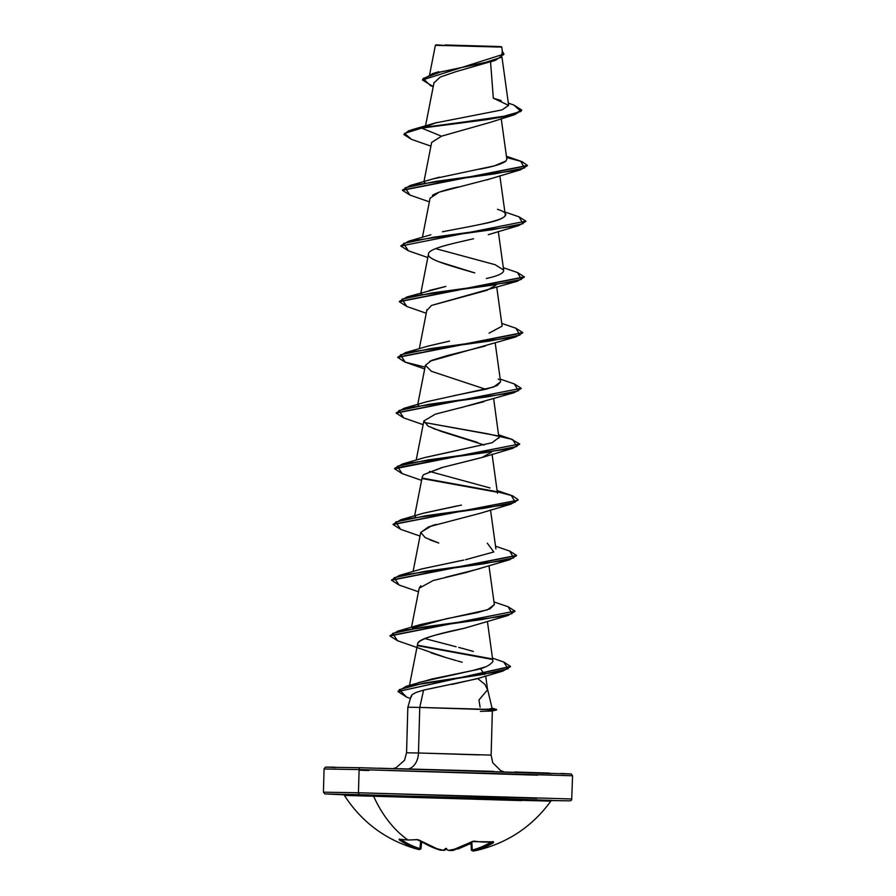 <?xml version="1.0" encoding="UTF-8"?>
<svg xmlns="http://www.w3.org/2000/svg" width="896" height="896" viewBox="0 0 896 896"><rect width="100%" height="100%" fill="white"/><g stroke="black" fill="none" stroke-linecap="round" stroke-linejoin="round"><path stroke-width="1.34" d="M417.491 839.563L417.491 839.563A0.93 0.638 84.2 0 1 417.267 839.653L408.128 840.022A0.93 0.672 -88.6 0 1 407.837 839.922A124.298 89.264 -88.6 0 1 373.486 795.917A124.298 89.264 91.4 0 0 407.837 839.922A124.298 77.538 125.9 0 1 399.19 839.126L399.146 839.742A123.749 88.85 93.5 0 0 419.003 849.442L419.048 849.565A123.85 85.814 98.8 0 1 417.917 849.296A92.322 64.926 -2.3 0 1 412.227 847.672A92.322 64.926 -2.3 0 0 412.44 847.739A92.322 64.926 -2.3 0 0 417.917 849.296A123.85 85.814 -81.2 0 0 419.048 849.565L408.845 845.432L399.19 839.126A124.298 77.538 -54.1 0 0 407.837 839.922A124.298 77.538 -54.1 0 0 416.92 839.552A0.93 0.638 84.2 0 0 417.267 839.653A0.93 0.638 -95.8 0 1 416.92 839.552A124.298 77.538 125.9 0 1 407.837 839.922A0.93 0.672 91.4 0 0 408.419 839.933M492.274 841.781A0.93 0.672 -95.9 0 0 492.744 841.736A124.298 80.024 -123.6 0 1 483.784 842.038A0.93 0.65 91.8 0 1 483.493 842.128A0.93 0.65 -88.2 0 0 483.784 842.038A124.298 80.024 56.4 0 0 492.744 841.736L492.845 842.352L483.157 847.504L473.155 851.077A123.85 88.558 84.2 0 0 474.331 850.875A92.322 65.038 3.7 0 0 480.166 849.565A92.322 65.419 5.5 0 1 477.389 850.237A92.322 65.419 5.5 0 1 474.387 850.886L473.838 850.942M521.718 800.598L344.378 795.379C360.853 820.904 383.544 838.354 412.462 847.739M471.038 843.382L457.912 849.038M452.626 850.506L449.534 850.528L452.626 850.506A0.93 0.638 -103.2 0 0 453.242 849.946A0.93 0.638 76.8 0 1 452.827 850.494L471.038 843.506M444.819 850.158L444.819 850.158A92.322 4.693 -43.4 0 0 446.331 849.05A92.322 4.693 -43.4 0 1 444.819 850.158L446.634 848.411M443.598 850.36L440.507 850.158A0.93 0.65 -73.2 0 1 440.16 850.069A0.93 0.65 106.8 0 0 440.507 850.158L443.598 850.36A0.93 0.638 -99 0 0 444.293 849.632A0.93 0.638 81 0 1 443.8 850.371L439.992 850.046M418.522 849.397L417.973 849.307A92.322 65.531 -0.5 0 1 416.83 849.005A92.322 65.531 -0.5 0 0 417.973 849.307L419.16 849.598A0.93 0.65 -77.2 0 0 419.227 849.61A0.93 0.65 102.8 0 1 419.16 849.598L419.194 849.486M478.274 798.661L358.243 795.144L343.493 794.483L372.389 795.054A1.859 1.344 -88.6 0 1 373.486 795.917A1.859 1.344 91.4 0 0 372.389 795.054L552.093 800.386L343.157 794.539M478.33 798.739L341.858 794.707L326.133 793.979L359.744 794.662A1.859 1.344 -88.6 0 1 358.456 792.747L324.565 792.198L358.456 792.747L359.106 769.563A1.859 1.344 -88.6 0 1 360.494 767.738A1.859 1.344 91.4 0 0 359.106 769.563L325.214 769.003L359.106 769.563L358.456 792.747L536.894 798.381M444.024 45.618C424.749 44.946 443.576 45.405 444.763 45.427L436.173 44.834M436.677 687.299L423.584 690.133L419.754 707.426L496.586 709.934L486.819 709.106L496.597 709.475L491.691 708.008L491.344 708.568L491.691 708.008M496.574 709.946L487.021 709.576L491.893 711.054L496.574 709.946M491.994 711.032L480.413 711.346M359.083 770.213L368.973 770.515M408.341 768.958A16.576 11.906 91.4 0 0 418.477 752.987L479.192 754.902M487.592 689.73L478.946 700.022L480.11 707.179M487.592 689.864L484.882 684.331L477.635 678.496L451.819 684.454M491.602 710.405L487.032 709.341L419.754 707.426L418.477 752.987L406.952 752.797L418.477 752.987L419.754 707.426L408.598 707.258M571.435 775.746L359.106 769.563L537.544 775.197M493.091 60.973L456.142 71.602L440.283 77.034L434.123 82.746M489.44 122.606L441.459 136.192L431.648 142.453L423.965 181.619M490.123 178.875L487.021 179.872M458.125 186.973L456.243 187.41C444.92 189.941 436.979 192.573 432.432 195.306M473.558 238.739C451.965 243.757 427 248.786 428.501 254.554C427.414 259.37 449.77 265.72 474.768 272.91L438.155 261.509M495.947 285.152L486.83 290.349L431.592 305.413L517.283 281.266L432.488 292.846L401.957 299.152L406.829 306.488L399.302 301.717L524.306 277.099L517.283 281.266M485.33 346.024L447.339 355.566L431.771 360.326L425.421 365.266L431.368 371.291L485.766 389.301M483.885 401.699L435.31 414.176L423.864 420.974L428.142 426.126L441.526 431.514L484.221 445.01M482.496 457.341L441.672 467.622L423.573 474.678L422.307 476.672L414.624 515.85M436.218 524.384L431.872 525.694L420.75 532.381L425.163 537.611L438.782 543.043L430.002 539.885M479.472 568.725L445.312 577.36M420.806 585.782L419.205 588.09L411.51 627.267M464.386 628.253C444.349 633.091 417.558 638.053 417.614 644.011C418.152 639.789 433.742 634.525 464.386 628.253L507.942 615.496L423.158 627.077L392.627 633.382L397.499 640.718L446.141 657.653L431.312 652.982M409.494 685.317L417.614 644.011M485.262 672.907L485.195 673.68M418.813 682.472L473.066 670.443C482.978 668.763 489.597 665.784 492.946 661.494L487.402 621.387M473.368 651.437L463.803 648.76L473.368 651.437M456.109 646.766L424.749 638.546M412.362 628.197L446.13 618.789L477.77 612.55L489.922 608.866L494.357 604.643L488.958 565.69M421.624 568.982L460.958 560.605M463.714 560.09L421.982 568.87L399.314 575.434L483.37 563.864L513.666 557.928L509.746 551.085L495.533 546.202M423.08 513.307L461.462 505.098M490.034 487.962L429.419 471.419M424.816 457.554L458.046 450.318M499.005 438.178L493.629 398.574M417.973 405.933L418.589 405.373L417.973 405.933M453.432 395.763L486.853 389.021L497.258 385.515L500.584 381.819L493.573 387.05L426.653 401.755L403.984 408.318L488.051 396.738L518.336 390.813L514.405 383.97L500.203 379.086M427.829 346.17L449.523 341.096L428.21 346.058L405.541 352.61L489.597 341.04L519.893 335.104L515.962 328.261L501.76 323.389M489.093 333.144L502.141 326.122L496.742 287.157M429.307 290.494L445.816 286.44L407.098 296.901L491.154 285.331L521.45 279.406L517.518 272.552L524.339 276.864L399.325 301.482L407.098 296.901M486.349 278.499C498.512 275.834 504.258 273.011 503.608 270.021L495.096 264.69L436.262 248.797M430.853 234.786L408.643 241.203L492.71 229.622L523.006 223.698L519.075 216.854L525.896 221.166L400.848 246.008L525.896 221.166M483.168 223.843C496.462 221.2 503.81 218.422 505.198 215.488M432.443 179.066L439.32 177.173M479.629 169.176C493.819 166.555 502.622 163.811 506.038 160.944L494.312 165.883L432.88 178.931L410.2 185.494L494.267 173.925L524.563 167.989L520.632 161.146L506.43 156.274M506.822 159.208L506.038 160.944M435.142 123.01L502.029 109.906L508.648 105.37L493.326 98.19L490.538 61.701L493.326 98.19L501.245 100.643M494.054 46.906L435.389 45.27L490.773 46.682C512.534 47.365 495.869 46.95 494.054 46.906M431.637 142.52L441.459 136.192L421.669 128.106L514.696 114.654L521.73 110.264M433.216 86.666L430.382 85.602L423.08 78.501L440.205 72.106L495.746 60.133L503.933 54.298M422.419 79.979L503.955 54.062L422.419 79.979L433.227 86.587M521.752 110.04L512.411 115.259L487.032 119.605L421.669 128.106L487.043 119.146L512.434 114.8L521.752 110.04L513.699 104.966M503.955 54.062L502.354 51.318L501.267 57.288L484.064 62.821L432.622 73.606L422.442 79.755M508.346 103.141L513.71 104.978L521.002 111.418L500.886 117.096L421.68 127.635L436.755 122.539L411.768 129.786L421.68 127.635L408.621 130.76L403.962 134.602L408.61 131.23L421.669 128.106L404.555 133.392L411.499 139.373L430.92 146.138M410.133 768.342A16.576 11.906 -88.6 0 0 418.477 752.987L490.728 755.093M393.198 768.555L396.155 767.682L404.533 760.267L406.56 752.763L407.837 707.202L419.754 707.426L423.584 690.133L416.293 692.35L412.082 694.613L411.275 696.942M378.806 768.186L551.186 773.629M562.162 773.864L570.752 773.92L560.706 773.472M549.069 773.058L514.774 771.982M493.438 771.344L399.784 768.734M334.589 767.166L326.01 767.099L336.045 767.558M423.584 690.133L476.493 678.888M484.646 674.654L480.424 668.539M462.202 662.245L457.475 660.923M456.266 660.587L446.141 657.653M419.171 588.202L433.16 580.518L465.696 572.611L509.499 559.787L424.715 571.368L394.184 577.674L399.045 585.021L391.518 580.238L516.533 555.632L509.499 559.787M420.739 532.482L428.579 526.848L480.48 513.206L511.056 504.078L426.272 515.659L395.741 521.976L400.602 529.312L393.075 524.541L518.101 500.158L393.098 524.306L400.87 519.725L484.926 508.155L515.222 502.219L511.302 495.376L497.09 490.504M423.573 474.678L442.994 467.286L482.037 457.498L491.277 452.267M477.557 442.434L433.485 428.624M460.41 407.826L514.158 392.672L429.374 404.253L398.854 410.558L403.715 417.906L423.147 424.659M429.755 361.256L515.715 336.963L430.931 348.544L400.411 354.861L405.272 362.197L424.704 368.962M426.955 310.363L431.592 305.413M430.08 198.218L439.286 192.114L489.821 178.976L520.386 169.848L435.602 181.429L405.07 187.746L409.942 195.082L429.363 201.846M441.459 136.192L421.669 128.106L436.755 122.539M409.965 195.093L402.405 190.31L527.419 165.693L520.386 169.848M525.862 221.39L518.829 225.557L434.045 237.138L403.514 243.443L408.386 250.79L400.848 246.008M425.062 367.08L404.947 362.085L397.746 357.426L522.749 332.808L515.715 336.963M521.192 388.517L514.158 392.672M519.646 444.214L512.602 448.381L427.829 459.962L397.298 466.267L402.158 473.603L421.59 480.368M422.744 478.654L497.022 492.173L422.744 478.654M518.09 499.923L511.056 504.078M514.976 611.33L507.942 615.496M418.074 645.77L491.882 659.333L418.074 645.77M406.773 697.2L397.992 691.555L510.462 666.646L502.824 671.104L423.786 683.11L399.202 689.685L406.75 697.189L410.435 698.466M506.61 157.528L522.043 161.638L527.453 165.458L402.438 190.075L410.2 185.494M515.939 328.25L522.782 332.573L397.768 357.19L405.541 352.61M514.382 383.958L521.226 388.282L396.211 412.899L403.984 408.318M498.109 435.893L424.032 422.43L487.346 433.742L511.034 439.096L519.669 443.99L394.643 468.362L402.427 464.016L486.483 452.446L516.779 446.522L512.848 439.667L498.646 434.795M422.475 478.128L496.552 491.602L422.475 478.128M497.269 491.758L512.714 495.869L518.112 499.688M509.723 551.074L516.555 555.397L391.541 580.014L399.314 575.434M508.166 606.782L514.998 611.106L389.984 635.712L397.757 631.142L481.813 619.562L512.109 613.637L508.178 606.782L493.987 601.91M417.805 645.243L491.198 658.717L417.805 645.243M503.776 662.054L510.496 666.411L397.992 691.555M397.51 640.73L389.962 635.947L514.998 611.106M402.181 473.614L394.632 468.832L519.669 443.99M403.738 417.906L396.189 413.123L521.226 388.282M411.522 139.384L403.962 134.602M424.816 182.549L424.2 183.109M497.515 209.317C524.776 218.03 478.61 224.638 442.389 231.795M421.702 293.955L421.086 294.526M498.21 379.03L498.982 379.59M499.027 437.483L492.061 442.736L425.096 457.464L402.427 464.016M457.162 505.893L423.539 513.173L400.87 519.725M415.475 516.779L414.859 517.339M487.312 543.211L493.797 551.958L465.382 559.765M494.357 604.587L487.413 609.84L420.437 624.579L397.757 631.142M458.718 647.416L463.803 648.76M486.203 666.658L473.066 670.443L432.376 678.899L406.067 686.325L481.062 674.744L508.043 668.819L503.798 662.066L492.498 658.112M398.014 691.331L406.067 686.325M400.882 245.784L408.643 241.203M403.995 134.366L411.768 129.786M491.344 708.568L489.597 708.837M501.043 46.614L445.11 44.979L498.669 46.514L501.76 47.062L495.085 46.939M570.786 798.941L358.456 792.747A1.859 1.344 91.4 0 0 359.744 794.662L563.965 800.822M551.466 800.576L570.349 800.834L571.659 799.949L572.578 775.846L571.245 773.998L360.494 767.738L325.315 767.2L324.072 768.902L323.422 792.098L324.89 793.979L492.688 798.258L550.435 800.554M522.838 799.803L550.693 800.386M345.195 794.651L361.424 795.245M552.138 800.374L550.827 801.147L345.363 795.458M439.298 849.822A0.93 0.638 -73.3 0 0 439.667 849.934A0.93 0.638 106.7 0 1 439.466 849.923L442.971 850.147A0.93 0.65 -99.7 0 1 442.758 850.136A0.93 0.65 80.3 0 0 442.982 850.147L443.934 849.923A123.85 85.814 98.8 0 1 442.758 850.136L439.667 849.934A123.749 88.827 -90.8 0 1 419.474 840.224L416.92 839.552L434.482 848.142L442.758 850.136A123.85 85.814 -81.2 0 0 443.934 849.923A92.322 2.15 -43.4 0 0 445.659 848.467A92.322 4.2 46.6 0 0 447.496 850.024A123.85 88.558 84.2 0 0 448.694 850.304L456.915 848.77L472.438 841.422L474.466 841.154A124.298 80.024 56.4 0 0 483.784 842.038A124.298 80.024 -123.6 0 1 474.466 841.154L471.867 841.691A123.749 86.072 93.9 0 1 451.786 850.27L448.694 850.304A0.93 0.638 102.6 0 1 448.482 850.304A0.93 0.638 -77.4 0 0 448.694 850.304A123.85 88.558 -95.8 0 1 447.496 850.024L447.44 849.901M400.893 839.44A122.819 88.178 93.5 0 0 419.888 848.579L420.694 841.165L419.888 848.579L420.806 848.859L419.888 848.579A122.819 88.178 -86.5 0 1 400.893 839.44M444.405 849.531A122.92 87.976 98.5 0 0 445.648 849.318A122.92 87.976 -81.5 0 1 444.405 849.531M460.97 847.336A122.819 88.178 93.5 0 0 471.005 842.845A122.819 88.178 -86.5 0 1 460.97 847.336M471.834 841.859L472.259 850.035A122.819 85.456 -90.3 0 0 491.142 841.949A122.819 85.456 89.7 0 1 472.259 850.035L471.834 841.859M446.163 848.859L443.789 850.371M473.099 851.088A0.93 0.65 -99.2 0 0 473.122 851.077L473.099 850.942A0.93 0.661 -104.2 0 1 472.259 850.035L471.386 850.27L472.259 850.035A0.93 0.661 75.8 0 0 473.099 850.942A123.749 86.106 -90.3 0 0 492.845 842.352L492.744 841.736A0.93 0.672 84.1 0 1 492.509 841.814L492.643 841.814M421.579 841.736L420.806 848.87L419.944 848.77M420.011 848.781L420.941 848.904L420.011 848.781M472.349 841.456L472.349 841.456A0.93 0.605 58.3 0 1 472.192 841.635A0.93 0.605 -121.7 0 1 471.867 841.691A0.93 0.605 58.3 0 0 472.192 841.635L492.52 841.814M443.934 849.923A92.322 2.15 -43.4 0 0 445.659 848.467A92.322 4.2 46.6 0 0 447.496 850.024L448.493 850.304A0.93 0.638 -77.4 0 1 448.314 850.214M473.906 841.131A0.93 0.616 -81.2 0 0 474.466 841.154A0.93 0.616 98.8 0 1 474.118 841.232M419.037 839.978A0.93 0.582 -55.9 0 0 419.474 840.224A0.93 0.582 124.1 0 1 419.171 840.157L439.477 849.923L442.971 850.147A0.93 0.65 80.3 0 0 443.162 850.069M492.027 841.87A0.93 0.616 57.7 0 0 492.845 842.352A0.93 0.616 -122.3 0 1 492.027 841.87M470.982 842.363L471.386 850.27L473.122 851.077A0.93 0.65 -99.2 0 0 473.155 851.077A0.93 0.65 80.8 0 1 473.122 851.077A123.85 88.558 -95.8 0 0 474.331 850.875A92.322 65.038 3.7 0 0 480.166 849.565A92.322 65.419 5.5 0 1 474.387 850.886L473.234 851.099A123.85 85.904 -95.1 0 0 474.354 850.898M408.128 840.022L399.426 839.227A0.93 0.694 -80.7 0 1 399.19 839.126A0.93 0.694 99.3 0 0 399.672 839.205M399.146 839.742A0.93 0.594 -55.3 0 0 399.974 839.306A0.93 0.594 124.7 0 1 399.146 839.742M419.003 849.442A0.93 0.638 -73.1 0 0 419.888 848.579A0.93 0.638 106.9 0 1 419.003 849.442M473.29 850.998L471.531 850.315M420.806 848.87L419.07 849.576A0.93 0.672 -77.2 0 1 419.048 849.565A0.93 0.672 102.8 0 0 419.093 849.576M493.662 842.576A123.749 88.827 -90.8 0 1 478.778 849.453M417.917 849.296L419.07 849.576M418.04 849.33A123.85 88.637 98.5 0 0 419.138 849.587L420.941 848.904L421.714 841.814M448.795 850.36A123.85 85.904 -95.1 0 0 449.142 850.438A0.93 0.661 102.5 0 0 449.534 850.528M448.459 850.326L449.333 850.528A0.93 0.661 -77.5 0 1 449.098 850.405M443.968 850.304A123.85 88.637 98.5 0 0 444.741 850.17M503.574 771.646L500.662 770.605L492.722 762.72L491.12 755.126L492.352 710.808M487.435 688.766L492.072 708.221M501.984 57.277L508.659 105.392M434.067 82.354L425.522 125.922M501.222 118.698L506.811 159.006M499.845 175.75L505.254 214.715M430.091 198.15L422.408 237.328M498.288 231.448L503.698 270.413M428.534 253.859L420.851 293.037M426.978 309.557L419.294 348.734M495.186 342.866L500.584 381.819M425.421 365.266L417.738 404.443M423.864 420.974L416.181 460.152M492.072 454.272L497.47 493.237M490.515 509.981L495.914 548.946M420.75 532.381L413.067 571.558M485.688 675.998L487.502 689.069M429.643 74.558L435.389 45.27M502.578 52.931L501.76 47.062M490.907 61.835L495.746 60.133M490.09 122.416L514.696 114.654M438.693 71.758L432.622 73.606M411.219 695.845L407.837 707.202M476.538 678.866L502.824 671.104M418.477 591.774L399.045 585.021M420.034 536.077L400.602 529.312M482.037 457.498L512.602 448.381M426.25 313.253L406.829 306.488M427.806 257.544L408.386 250.79M488.264 234.685L518.829 225.557M504.874 211.971L519.075 216.854M503.317 267.68L517.518 272.552M344.378 795.379L343.112 794.539M477.243 850.27C507.786 842.901 532.314 826.526 550.827 801.147M472.192 841.635L451.998 850.27L448.493 850.304M417.256 839.653L419.182 840.168M474.286 850.875L473.122 851.077M492.934 841.512L493.528 842.05L492.934 841.512M449.333 850.528L452.816 850.494L449.333 850.528"/></g></svg>
